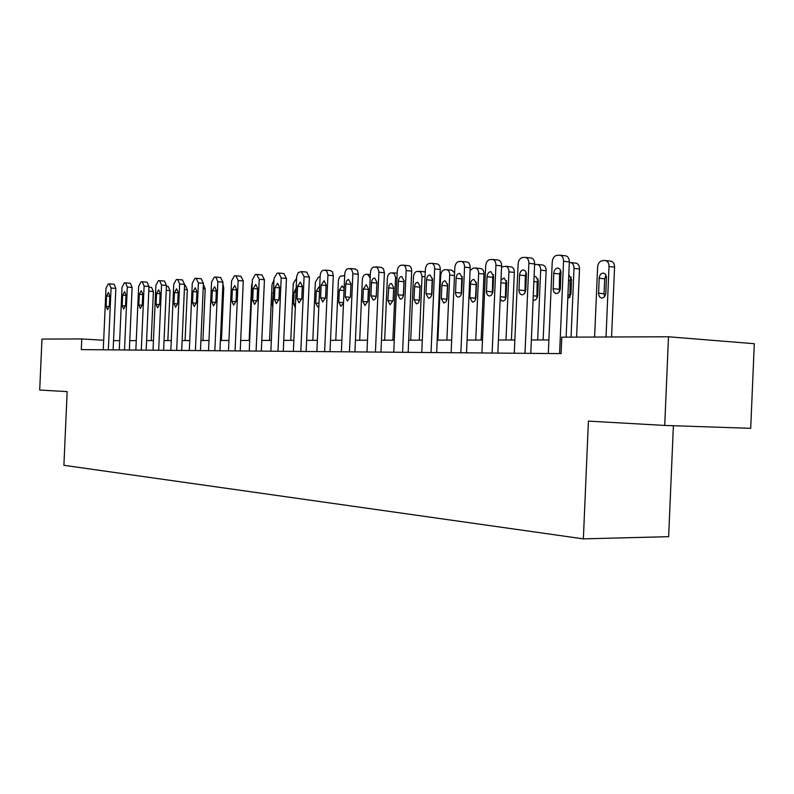 <?xml version="1.0" encoding="UTF-8"?>
<svg xmlns="http://www.w3.org/2000/svg" width="794" height="794" viewBox="0 0 794 794"><rect width="100%" height="100%" fill="white"/><g stroke="black" fill="none" stroke-linecap="round" stroke-linejoin="round"><path stroke-width="1.19" d="M673.381 425.723L668.647 536.675L583.362 538.868L63.897 465.304L67.162 391.611L39.7 390.053L41.963 339.088L81.772 338.939L81.306 349.608L561.08 353.618L561.785 337.172L668.498 336.775L664.717 425.435L588.414 421.118L583.362 538.868M664.717 425.435L750.707 428.323L754.3 343.713L668.498 336.775M103.686 340.269L81.772 338.939M548.892 339.931L531.365 339.961M514.859 339.991L498.424 340.011M482.494 340.04L467.071 340.07M451.677 340.09L437.196 340.12M422.309 340.14L408.692 340.169M394.271 340.189L381.457 340.209M367.493 340.239L355.424 340.259M341.877 340.279L330.512 340.298M317.362 340.318L306.643 340.338M293.869 340.358L283.756 340.378M271.349 340.398L261.792 340.418M249.723 340.437L240.691 340.447M228.95 340.467L220.414 340.487M208.981 340.497L200.912 340.517M189.766 340.537L182.124 340.547M171.266 340.566L164.04 340.576M153.441 340.596L146.602 340.606M136.26 340.626L129.769 340.636M119.676 340.656L113.532 340.666M103.27 349.797L105.989 288.331L108.202 283.924L109.344 283.855L111.071 288.033L108.331 349.836M113.125 349.876L115.845 288.421L111.071 288.033M106.555 295.993L108.421 292.48L109.81 295.825L109.354 306.147L107.508 309.65L106.098 306.276L106.555 295.993L109.79 296.251M109.503 283.885L114.118 284.262L115.845 288.421M151.217 340.596L153.381 291.517L151.604 287.408L148.954 287.2L151.604 287.408M119.269 349.926L122.028 287.388L124.321 282.892L125.512 282.823L127.298 287.071L124.519 349.975M129.362 350.015L132.122 287.478L127.298 287.071M122.623 295.179L124.559 291.597L125.998 295.011L125.531 305.511L123.626 309.074L122.167 305.65L122.623 295.179L125.978 295.447M125.67 282.853L130.335 283.24L132.122 287.478M135.843 350.065L138.652 286.406L141.024 281.83L142.255 281.761L144.101 286.078L141.282 350.114M146.175 350.154L148.984 286.495L144.101 286.078M139.278 294.336L141.272 290.693L142.761 294.157L142.295 304.856L140.32 308.479L138.801 304.985L139.278 294.336L142.741 294.614M142.424 281.781L147.128 282.178L148.984 286.495M167.862 340.566L170.055 290.634L168.219 286.455L166.432 286.316M185.091 340.547L187.324 289.721L185.419 285.473L184.555 285.413L185.419 285.473M153.024 350.214L155.872 285.383L158.334 280.719L159.624 280.649L161.529 285.046L158.661 350.253M163.614 350.293L166.462 285.473L161.529 285.046M156.527 293.462L158.602 289.75L160.15 293.274L159.673 304.171L157.619 307.864L156.051 304.31L156.527 293.462L160.13 293.75M159.802 280.679L164.547 281.086L166.462 285.473M170.839 350.362L173.747 284.331L176.288 279.577L177.628 279.508L179.613 283.984L176.685 350.402M181.697 350.452L184.595 284.411L179.613 283.984M174.432 292.549L176.586 288.768L178.184 292.361L177.697 303.457L175.573 307.218L173.946 303.606L174.432 292.549L178.164 292.857M182.441 279.945L184.595 284.411M189.329 350.511L192.287 283.23L194.917 278.386L196.138 278.307L198.381 282.872L195.403 350.561M200.465 350.601L203.423 283.309L198.381 282.872M193.002 291.616L195.245 287.756L196.902 291.418L196.406 302.722L194.202 306.553L192.515 302.871L193.002 291.616L196.882 291.934M201.17 278.763L203.423 283.309M202.936 340.517L205.209 288.778L203.373 284.47M221.437 340.477L223.749 287.795L222.886 284.133M249.167 340.437L251.569 285.632L252.254 282.694M269.563 340.398L272.014 284.54L273.99 279.925M273.533 290.455L272.332 304.598L272.799 307.199M290.773 340.368L293.254 283.398L296.579 278.337M296.152 288.182L294.127 292.132L293.611 303.854L295.299 307.655M312.826 340.328L315.357 282.217L318.473 277.076L320.131 276.987M319.674 287.299L318.95 287.021L316.27 291.12L315.754 303.08L317.769 307L318.831 306.643M335.783 340.289L338.413 280.421L339.167 277.781L340.596 276.074L344.695 275.776M344.13 288.708L342.125 285.89L339.326 290.068L338.8 302.276L340.904 306.276L343.494 303.258M344.665 276.292L343.415 275.647M359.712 340.249L362.342 279.706C362.669 276.55 363.791 274.764 365.716 274.337L370.351 274.516M363.354 288.976L362.808 301.442L365.002 305.511L367.86 301.263L368.406 288.748L366.272 284.699L363.354 288.976L368.376 289.433M370.203 277.989L367.622 274.248M384.663 340.209L387.343 278.366C387.68 275.141 388.852 273.315 390.856 272.878L394.132 273.404L395.591 277.364L392.881 340.189M393.675 287.686L393.07 301.015L387.849 300.569L390.132 304.727L393.119 300.38L393.675 287.597L391.462 283.468L390.221 283.815L388.961 285.443L387.849 300.569M410.697 340.16L413.446 276.967C413.793 273.672 415.014 271.806 417.108 271.359L420.542 271.905L422.051 275.945L419.292 340.15M420.056 285.632L419.272 300.946M424.095 271.796L425.256 272.054M414.557 286.644L413.992 299.656L416.374 303.904L418.22 303.01L419.381 300.479L420.066 286.396L417.763 282.178L415.867 283.051L414.676 285.612L414.557 286.644L419.818 287.14M437.901 340.12L440.7 275.508C441.067 272.144 442.337 270.228 444.531 269.771L446.764 269.682C448.689 270.188 449.672 271.965 449.702 275.032L446.883 340.1M447.578 283.915L446.685 300.46M451.637 270.218L454.595 272.66M441.881 285.403L441.305 298.703L443.777 303.04L446 301.789L447.022 299.02L447.637 285.135L445.245 280.838C443.35 280.967 442.228 282.485 441.881 285.403L447.191 285.909M481.144 340.04L483.993 274.039C483.963 270.933 482.941 269.116 480.946 268.59L480.449 268.571M470.078 270.605L473.204 268.104L475.576 268.015C477.581 268.551 478.593 270.367 478.633 273.483L475.755 340.05M476.36 282.237L475.358 299.844M470.455 284.093L469.869 297.71L472.45 302.137C474.395 301.978 475.546 300.43 475.894 297.492L476.479 283.825L473.998 279.428C471.993 279.548 470.822 281.106 470.455 284.093L475.814 284.629M511.425 339.991L514.333 272.431C514.304 269.285 513.242 267.429 511.167 266.863L510.949 266.844M501.58 266.983L505.758 266.278C507.832 266.844 508.885 268.7 508.924 271.856L505.986 340.001M506.483 280.55L505.778 283.279L505.391 299.139M500.19 299.219L502.463 301.194C504.508 301.045 505.718 299.457 506.076 296.44L506.681 282.446L504.101 277.95L501.004 280.143M208.534 350.67L211.541 282.088L214.281 277.156L215.75 277.076L217.874 281.721L214.846 350.73M219.958 350.769L222.975 282.168L217.874 281.721M212.306 290.634L214.628 286.703L216.355 290.425L215.849 301.948L213.556 305.869L211.8 302.117L212.306 290.634L216.325 290.971M220.633 277.533L222.975 282.168M228.493 350.839L231.56 280.907L234.399 275.875L235.937 275.786L238.15 280.52L235.064 350.898M240.235 350.938L243.301 280.987L238.15 280.52M232.354 289.621L234.776 285.602L236.572 289.403L236.056 301.154L233.674 305.144L231.838 301.323L232.354 289.621L236.543 289.979M240.86 276.262L243.301 280.987M249.256 351.008L252.383 279.677L255.331 274.535L256.7 274.446L259.231 279.27L256.095 351.067M261.315 351.117L264.442 279.746L259.231 279.27M253.217 288.559L255.747 284.46L257.603 288.341L257.077 300.331L254.596 304.4L252.691 300.499L253.217 288.559L257.574 288.937M261.901 274.932L264.442 279.746M270.873 351.196L274.059 278.396L277.126 273.146L278.813 273.057L281.195 277.979L277.989 351.256M283.269 351.295L286.455 278.466L281.195 277.979M274.932 287.458L277.572 283.279L279.498 287.229L278.962 299.467L276.381 303.626L274.406 299.646L274.932 287.458L279.478 287.865M283.805 273.553L286.455 278.466M293.393 351.385L296.688 276.481L298.216 272.59L301.313 271.598L304.082 276.62L300.807 351.444M306.147 351.484L309.402 277.126L304.082 276.62M297.561 286.316L300.311 282.039L302.325 286.068L301.78 298.564L299.08 302.812L297.016 298.752L297.561 286.316L302.296 286.743M306.633 272.114L309.402 277.126M316.875 351.573L320.181 275.667C320.508 272.451 321.62 270.625 323.505 270.188L326.582 270.694L327.952 274.655L324.617 351.643M330.016 351.682L333.321 275.726L327.942 275.21M321.163 285.115L324.041 280.748L326.126 284.867L325.57 297.631L322.751 301.968L320.607 297.819L321.163 285.115L326.096 285.572M330.433 270.615L332.458 271.836L333.321 275.726M341.38 351.782L344.755 274.218C345.092 270.933 346.253 269.057 348.229 268.61L351.444 269.136L352.873 273.176L349.459 351.851M354.918 351.891L358.302 274.267L352.864 273.741M345.787 283.865L346.77 280.629L348.497 279.409L350.968 283.607L350.402 296.648L347.454 301.085L345.221 296.857L345.787 283.865L350.938 284.351M355.275 269.047L357.399 270.307L358.302 274.267M366.977 351.99L370.431 272.699C370.778 269.345 371.979 267.429 374.043 266.963L377.428 267.509L378.907 271.617L375.433 352.07M380.941 352.109L384.395 272.749L378.907 272.203M371.513 282.565C371.84 279.667 372.892 278.148 374.679 277.999L376.932 282.287L376.237 296.658L375.096 299.249L373.269 300.162L370.937 295.834L371.513 282.565L376.902 283.071M381.219 267.409L383.452 268.709L384.395 272.749M393.755 352.218L397.278 271.111C397.635 267.677 398.896 265.722 401.049 265.236L403.253 265.136C405.148 265.653 406.111 267.469 406.141 270.585L402.588 352.288M408.156 352.338L411.679 271.151L406.141 270.585M398.419 281.205C398.757 278.228 399.868 276.669 401.734 276.53L404.086 280.917L403.501 294.554C403.163 297.472 402.092 299.02 400.255 299.199L397.824 294.782L398.419 281.205L403.948 281.731L404.096 280.56M403.352 295.705L403.948 281.731M408.364 265.702L408.791 265.722C410.697 266.228 411.659 268.035 411.679 271.151M421.773 352.457L425.376 269.454C425.743 265.93 427.063 263.926 429.316 263.439L431.658 263.33C433.633 263.876 434.626 265.732 434.655 268.898L431.033 352.526M436.66 352.576L440.253 269.484L434.655 268.898M426.577 279.776C426.944 276.709 428.105 275.121 430.08 274.992L432.522 279.478L431.916 293.433C431.569 296.43 430.437 298.018 428.512 298.187L425.981 293.671L426.577 279.776L432.164 280.322L432.492 278.466M431.599 295.259L432.164 280.322M436.769 263.916L437.246 263.926C439.221 264.471 440.223 266.318 440.253 269.484M451.131 352.695L454.813 267.707C455.2 264.114 456.58 262.05 458.942 261.544L461.433 261.444C463.478 262.01 464.52 263.906 464.55 267.131L460.848 352.774M466.525 352.824L470.197 267.737L464.55 267.131M456.093 278.277C456.471 275.121 457.701 273.493 459.776 273.384L462.326 277.96L461.701 292.261C461.344 295.338 460.143 296.966 458.128 297.135L456.381 296.033L455.508 293.502L456.093 278.277L461.731 278.843L462.237 276.501M461.225 294.564L461.731 278.843M466.872 262.04L467.08 262.06C469.135 262.625 470.167 264.521 470.197 267.737M481.938 352.953L485.7 265.881C486.097 262.199 487.546 260.085 490.027 259.559L492.687 259.459C494.811 260.065 495.893 262.01 495.922 265.285L492.131 353.042M497.858 353.082L501.619 265.901L495.922 265.285M487.05 276.709C487.456 273.454 488.757 271.786 490.95 271.687L493.59 276.381L492.965 291.031C492.578 294.197 491.317 295.864 489.183 296.023L487.367 294.892L486.454 292.301L487.05 276.709L492.746 277.295L493.431 274.535M492.3 293.74L492.746 277.295M498.106 260.065L498.384 260.095C500.518 260.7 501.59 262.635 501.619 265.901M543.156 339.941L546.133 270.754C546.093 267.558 545.002 265.662 542.858 265.057L542.57 265.027M534.61 264.551L537.399 264.452C539.553 265.057 540.645 266.953 540.674 270.159L537.677 339.951M538.054 278.813L537.171 281.87L536.863 298.355M533.082 299.963L533.915 300.211C536.069 300.063 537.34 298.435 537.727 295.338L538.342 281.007L535.662 276.411L534.084 276.739M514.284 353.221L518.135 263.965C518.551 260.184 520.07 258.02 522.68 257.474L525.529 257.385C527.732 258.03 528.844 260.015 528.873 263.33L525.003 353.31M530.779 353.36L534.63 263.975L528.873 263.33M519.574 275.061C520.001 271.697 521.37 269.98 523.703 269.92L525.519 271.121L526.422 273.702L525.797 289.731C525.4 293.006 524.07 294.713 521.807 294.852L519.911 293.681L518.958 291.041L519.574 275.061L525.31 275.667L526.194 272.541M524.953 292.817L525.31 275.667M530.908 258L531.285 258.04C533.479 258.685 534.6 260.67 534.63 263.975M576.583 337.113L579.501 268.987C579.471 265.752 578.34 263.816 576.107 263.171L575.739 263.132M569.328 262.536L570.618 262.546C572.841 263.181 573.973 265.127 574.002 268.372L571.055 337.132M571.184 277.027L570.112 280.391L569.894 297.502M567.75 299.11L570.936 294.177L571.561 279.488L568.802 274.793M548.307 353.509L552.247 261.951C552.674 258.07 554.272 255.847 557.021 255.291L560.088 255.192C562.36 255.896 563.522 257.921 563.551 261.286L559.581 353.598M566.122 337.152L569.348 261.951L563.551 261.286M553.765 273.325C554.222 269.841 555.691 268.084 558.152 268.054L560.038 269.305L560.971 271.935L560.346 288.371C559.919 291.755 558.51 293.502 556.118 293.621L554.133 292.41L553.14 289.721L553.765 273.325L559.562 273.95L560.643 270.476M559.284 291.805L559.562 273.95M565.407 255.817L565.884 255.876C568.167 256.581 569.318 258.596 569.348 261.951M611.569 336.984L614.566 267.131C614.526 263.866 613.355 261.881 611.062 261.186L610.576 261.127M594.607 337.053L597.614 267.112C598.041 263.32 599.649 261.157 602.428 260.611L605.524 260.541C607.827 261.226 608.988 263.221 609.028 266.496L606.011 337.003M605.991 275.171L604.7 278.833L604.055 293.77L604.581 296.579M599.172 278.237L598.567 294.246L599.569 296.887L601.574 298.078C603.986 297.968 605.405 296.261 605.832 292.956L606.447 276.898L605.494 274.327L603.589 273.096C601.098 273.116 599.629 274.833 599.172 278.237L604.7 278.833M106.098 306.276L109.324 306.524M148.776 291.14L153.381 291.517M122.167 305.65L125.502 305.898M138.801 304.985L142.265 305.253M166.254 290.316L170.055 290.634M184.377 289.473L187.324 289.721M156.051 304.31L159.634 304.588M173.946 303.606L177.667 303.894M192.515 302.871L196.376 303.179M203.185 288.609L205.209 288.778M222.727 287.706L223.749 287.795M273.414 293.145L272.838 293.095M272.908 304.648L272.332 304.598M295.973 292.291L294.127 292.132M295.457 304.013L293.611 303.854M319.496 291.408L316.27 291.12M318.98 303.348L315.754 303.08M344.05 290.495L339.326 290.068M343.524 302.683L338.8 302.276M367.811 301.869L362.808 301.442M395.591 277.92L396.97 278.059M393.616 288.321L388.405 287.835M422.051 276.511L425.048 276.808M419.252 300.122L413.992 299.656M449.702 275.032L454.476 275.518M446.615 299.179L441.305 298.703M478.633 273.483L483.993 274.039M475.229 298.197L469.869 297.71M508.924 271.856L514.333 272.431M505.778 283.279L500.895 282.793M505.173 297.164L500.289 296.708M211.8 302.117L215.809 302.435M231.838 301.323L236.017 301.66M252.691 300.499L257.038 300.857M274.406 299.646L278.922 300.023M297.016 298.752L301.73 299.149M320.607 297.819L325.51 298.246M345.221 296.857L350.343 297.303M370.937 295.834L376.287 296.311M397.824 294.782L403.362 295.279M425.981 293.671L431.569 294.187M455.478 292.51L461.116 293.036M486.424 291.289L492.121 291.835M540.674 270.159L546.133 270.754M537.171 281.87L533.876 281.533M536.555 296.093L533.26 295.775M518.929 290.009L524.675 290.564M574.002 268.372L579.501 268.987M570.112 280.391L568.564 280.222M569.477 294.961L567.938 294.812M553.11 288.659L558.907 289.244M609.028 266.496L614.566 267.131M604.055 293.77L598.527 293.214M114.118 284.262L109.344 283.855M130.335 283.24L125.512 282.823M147.128 282.178L142.255 281.761M166.432 286.306L168.219 286.455M164.547 281.086L159.624 280.649M182.61 279.945L177.628 279.508M201.358 278.763L196.326 278.317M392.861 272.789L397.179 273.225M419.222 271.27L424.482 271.806M446.764 269.682L452.074 270.228M475.576 268.015L480.946 268.59M505.758 266.278L511.167 266.863M220.841 277.543L215.75 277.076M241.078 276.262L235.937 275.786M262.139 274.942L256.938 274.456M284.073 273.563L278.813 273.057M306.921 272.124L301.601 271.608M330.741 270.625L325.371 270.089M355.623 269.057L350.194 268.511M381.606 267.429L376.128 266.863M408.791 265.722L403.253 265.136M437.246 263.926L431.658 263.33M467.08 262.06L461.433 261.444M498.384 260.095L492.687 259.459M537.399 264.452L542.858 265.057M531.285 258.04L525.529 257.385M570.618 262.546L576.107 263.171M565.884 255.876L560.088 255.192M605.524 260.541L611.062 261.186"/></g></svg>
